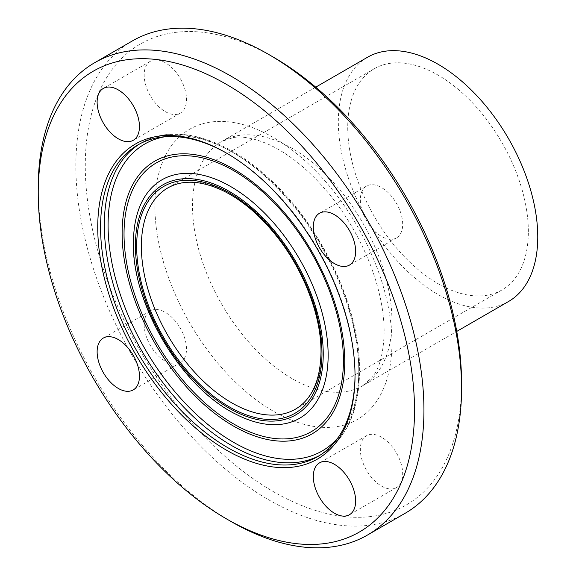 <?xml version="1.0" encoding="UTF-8"?>
<svg xmlns="http://www.w3.org/2000/svg" width="576" height="576" viewBox="0 0 576 576"><rect width="100%" height="100%" fill="white"/><g stroke="black" fill="none" stroke-linecap="round" stroke-linejoin="round"><path stroke-width="0.43" stroke-dasharray="2.88 2.16" d="M186.494 349.049A29.93 17.28 -120 0 0 173.426 318.931A29.93 17.28 -120 0 0 150.358 310.903A29.93 17.28 -120 0 0 150.358 345.47A29.93 17.28 -120 0 0 180.295 362.75A29.93 17.28 -120 0 0 186.494 349.049M165.326 111.643A29.93 17.28 -120 0 0 180.295 113.126A29.93 17.28 -120 0 0 180.295 78.559A29.93 17.28 -120 0 0 150.358 61.279A29.93 17.28 -120 0 0 145.771 85.262A29.93 17.28 -120 0 0 165.326 111.643M360.346 199.793A29.93 17.28 -120 0 0 373.414 229.918A29.93 17.28 -120 0 0 396.475 237.938A29.93 17.28 -120 0 0 396.482 203.371A29.93 17.28 -120 0 0 366.545 186.091A29.93 17.28 -120 0 0 360.346 199.793M381.514 437.206A29.93 17.28 -120 0 0 366.545 435.722A29.93 17.28 -120 0 0 366.545 470.29A29.93 17.28 -120 0 0 396.482 487.57A29.93 17.28 -120 0 0 401.069 463.579A29.93 17.28 -120 0 0 381.514 437.206M273.42 57.175A266.076 153.619 -120 0 0 85.277 165.794A266.076 153.619 -120 0 0 273.42 491.674A266.076 153.619 -120 0 0 461.563 383.047M405.079 513.324A272.729 157.457 60 0 1 132.35 355.867A272.729 157.457 60 0 1 132.35 40.946M38.239 187.524A272.729 157.457 -120 0 0 231.084 521.539M367.531 57.247A141.019 81.418 -120 0 0 367.531 220.082A141.019 81.418 -120 0 0 508.55 301.5M355.025 375.034A179.935 103.882 -120 0 0 355.025 374.22A179.935 103.882 -120 0 0 227.794 153.85A179.935 103.882 -120 0 0 227.095 153.446M355.025 374.22L355.025 375.847M528.35 231.516A127.714 73.735 -120 0 0 472.601 102.989A127.714 73.735 -120 0 0 374.184 68.774A127.714 73.735 -120 0 0 374.184 216.245A127.714 73.735 -120 0 0 501.905 289.98A127.714 73.735 -120 0 0 528.35 231.516M391.946 342.857A167.623 96.782 -120 0 0 214.157 121.673A167.623 96.782 -120 0 0 214.157 358.733A167.623 96.782 -120 0 0 391.946 342.857M391.946 321.127A141.019 81.418 -120 0 0 330.394 179.215A141.019 81.418 -120 0 0 221.724 141.43A141.019 81.418 -120 0 0 221.724 304.272A141.019 81.418 -120 0 0 362.743 385.69A141.019 81.418 -120 0 0 391.946 321.127M319.622 455.472A179.935 103.882 -120 0 0 321.523 454.421A179.935 103.882 -120 0 0 358.79 372.046A179.935 103.882 -120 0 0 280.246 190.973A179.935 103.882 -120 0 0 141.588 142.762A179.935 103.882 -120 0 0 139.73 143.885M338.407 437.22A177.271 102.348 -120 0 0 358.79 369.871A177.271 102.348 -120 0 0 293.119 204.682A177.271 102.348 -120 0 0 164.923 136.742M133.618 236.376A137.671 79.481 -120 0 0 236.376 414.468M501.905 289.98L295.531 409.126A127.714 73.735 -120 0 0 321.984 350.662A127.714 73.735 -120 0 0 266.234 222.134A127.714 73.735 -120 0 0 167.818 187.92L374.184 68.774M150.358 310.91L103.327 338.062M180.295 362.75L133.258 389.909M180.295 113.126L133.258 140.278M150.358 61.279L103.327 88.43M396.475 237.938L349.445 265.09M366.545 186.091L319.507 213.25M366.545 435.722L319.507 462.874M396.475 487.57L349.445 514.721M315.727 87.163L221.724 141.43L233.438 137.527C242.071 136.087 253.073 138.06 266.443 143.46C278.266 148.464 290.462 156.326 303.034 167.033C331.546 192.067 353.686 223.862 369.454 262.426C379.231 287.554 384.134 310.745 384.156 331.992C383.573 353.52 379.447 368.777 371.779 377.755L362.743 385.69L456.746 331.416M227.794 153.85L226.382 153.036M317.758 456.588L321.523 454.421C346.464 439.013 359.143 411.192 359.568 370.958C360.439 307.188 320.414 223.445 266.688 176.342C223.567 137.203 174.046 123.451 141.588 142.762L137.83 144.936M133.61 236.527C128.174 296.23 181.908 389.304 236.333 414.446"/><path stroke-width="0.86" d="M139.457 376.207A29.93 17.28 60 0 1 133.258 389.909A29.93 17.28 60 0 1 110.189 381.888A29.93 17.28 60 0 1 97.128 351.763A29.93 17.28 60 0 1 103.327 338.062A29.93 17.28 60 0 1 126.389 346.082A29.93 17.28 60 0 1 139.457 376.207M118.289 138.794A29.93 17.28 60 0 1 98.734 112.421A29.93 17.28 60 0 1 103.327 88.43A29.93 17.28 60 0 1 118.289 89.914A29.93 17.28 60 0 1 137.844 116.294A29.93 17.28 60 0 1 133.258 140.278A29.93 17.28 60 0 1 118.289 138.794M313.308 226.951A29.93 17.28 60 0 1 319.507 213.242A29.93 17.28 60 0 1 342.576 221.263A29.93 17.28 60 0 1 355.644 251.388A29.93 17.28 60 0 1 349.445 265.09A29.93 17.28 60 0 1 326.376 257.076A29.93 17.28 60 0 1 313.308 226.951M334.476 464.357A29.93 17.28 60 0 1 354.031 490.738A29.93 17.28 60 0 1 349.445 514.721A29.93 17.28 60 0 1 334.476 513.238A29.93 17.28 60 0 1 314.921 486.864A29.93 17.28 60 0 1 319.507 462.881A29.93 17.28 60 0 1 334.476 464.357M461.563 388.476L461.563 383.047A266.076 153.619 -120 0 0 273.42 57.175L268.718 54.461A272.729 157.457 60 0 1 461.563 388.476A272.729 157.457 60 0 1 405.079 513.324L367.452 535.054A272.729 157.457 -120 0 0 423.936 410.198A272.729 157.457 -120 0 0 304.884 135.742A272.729 157.457 -120 0 0 94.723 62.676A272.729 157.457 -120 0 0 38.239 187.524L38.239 192.953A266.076 153.619 -120 0 0 226.382 518.825A266.076 153.619 -120 0 0 414.526 410.198A266.076 153.619 -120 0 0 226.382 84.326A266.076 153.619 -120 0 0 38.239 192.953M94.723 62.676L132.35 40.946A272.729 157.457 60 0 1 268.718 54.461M226.382 518.825L231.084 521.539A272.729 157.457 -120 0 0 367.452 535.054M456.746 331.416L508.55 301.5A141.019 81.418 -120 0 0 537.761 236.945A141.019 81.418 -120 0 0 476.201 95.033A141.019 81.418 -120 0 0 367.531 57.247L315.727 87.163M355.025 375.847A181.93 105.034 -120 0 0 226.382 153.036A181.93 105.034 -120 0 0 97.74 227.304A181.93 105.034 -120 0 0 226.382 450.122A181.93 105.034 -120 0 0 355.025 375.847M227.095 153.446A179.935 103.882 -120 0 0 137.83 144.936A179.935 103.882 -120 0 0 137.83 352.706A179.935 103.882 -120 0 0 317.758 456.588A179.935 103.882 -120 0 0 355.025 375.034M139.73 143.885A179.935 103.882 -120 0 0 141.588 350.532A179.935 103.882 -120 0 0 319.622 455.472M164.923 136.742A177.271 102.348 -120 0 0 144.799 348.682A177.271 102.348 -120 0 0 338.407 437.22M344.75 361.771A157.421 90.886 -120 0 0 177.782 154.058A157.421 90.886 -120 0 0 177.782 376.682A157.421 90.886 -120 0 0 344.75 361.771M343.418 360.67A155.131 89.568 -120 0 0 178.877 155.981A155.131 89.568 -120 0 0 178.877 375.372A155.131 89.568 -120 0 0 343.418 360.67M236.376 414.468A137.671 79.481 -120 0 0 328.147 355.226A137.671 79.481 -120 0 0 233.633 188.302A137.671 79.481 -120 0 0 133.618 236.376M323.244 354.103A132.826 76.687 -120 0 0 182.362 178.848A132.826 76.687 -120 0 0 182.362 366.689A132.826 76.687 -120 0 0 323.244 354.103M321.984 353.376A131.04 75.658 -120 0 0 182.995 180.468A131.04 75.658 -120 0 0 182.995 365.796A131.04 75.658 -120 0 0 321.984 353.376M167.818 187.92A127.714 73.735 -120 0 0 167.818 335.39A127.714 73.735 -120 0 0 295.531 409.126C312.012 399.276 320.501 380.239 321.012 352.022C321.286 316.858 304.531 272.117 278.244 238.298C261.23 216.41 242.863 200.556 223.15 190.75C201.218 180.425 182.772 179.482 167.818 187.92M133.61 236.527C128.916 299.052 179.834 387.245 236.333 414.446"/></g></svg>
